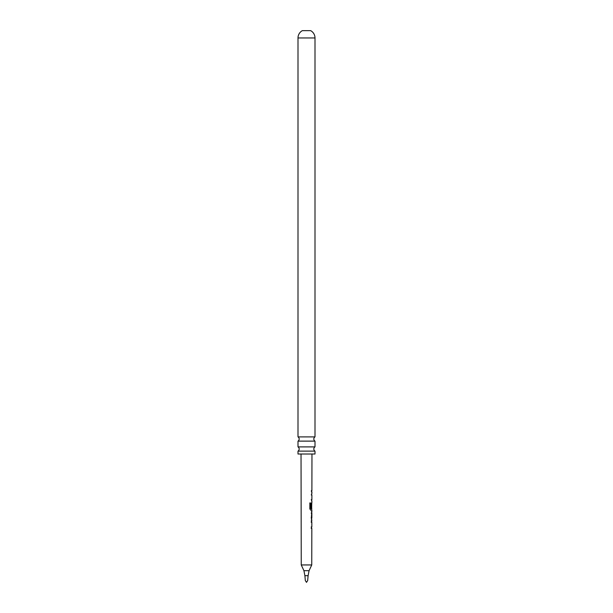 <?xml version="1.0" encoding="UTF-8"?>
<svg xmlns="http://www.w3.org/2000/svg" width="613" height="613" viewBox="0 0 613 613"><rect width="100%" height="100%" fill="white"/><g stroke="black" fill="none" stroke-linecap="round" stroke-linejoin="round"><path stroke-width="0.92" d="M314.998 451.122L298.002 451.122L298.002 454.011L314.998 454.011L314.998 451.122A2.498 2.498 0 0 1 314.998 446.892L314.998 441.122L298.002 441.122A2.498 2.498 0 0 0 298.002 436.893L314.998 436.893L314.998 37.96A8.337 8.337 0 0 0 310.668 30.65L302.332 30.65A8.337 8.337 0 0 0 298.002 37.96L314.998 37.96M314.998 441.122A2.498 2.498 0 0 1 314.998 436.893M298.002 451.122A2.498 2.498 0 0 0 298.002 446.892L314.998 446.892M304.899 575.684L305.328 580.58L306.5 582.35L307.672 580.58L308.101 575.684L304.899 575.684L303.925 570.68L301.251 564.948L301.029 454.011M308.101 575.684L309.075 570.68L303.925 570.68M309.075 570.68L311.749 564.948L301.251 564.948M311.335 522.261L311.756 522.36L311.335 522.261L311.672 520.943M311.657 528.299L311.32 526.981L311.764 526.981L311.32 526.981M311.32 519.28L311.756 519.28L311.343 517.97L311.772 511.763L311.335 511.763L311.772 511.763M311.327 513.165L311.795 513.165L311.772 517.786L311.32 517.878L311.772 517.786L311.174 517.878L311.611 517.786L311.795 513.165M311.688 510.1L310.73 510.177L309.841 508.867L309.856 502.982L310.806 502.989L310.791 508.529L311.802 508.629M309.856 502.982L310.806 502.989L310.791 508.529M311.688 510.177L311.703 502.76M311.626 507.985L311.779 502.668M311.396 494.959L311.81 495.059L311.396 494.959L311.726 493.641M311.711 501.005L311.389 499.679L311.818 499.679L311.389 499.679M311.412 490.576L311.527 491.978M298.002 436.893L298.002 37.96M298.002 446.892L298.002 441.122M311.649 495.059L311.251 494.959L311.649 495.059M311.235 499.672L311.818 499.679M309.749 502.982L310.668 502.989M311.603 510.177L310.592 510.177L311.603 510.177M310.653 508.529L311.634 508.629M311.182 513.165L311.634 513.165L311.182 513.165M311.189 520.866L311.58 520.866M311.596 522.36L311.182 522.261L311.596 522.36M311.174 526.981L311.764 526.981M311.565 528.375L311.166 528.375L311.565 528.375M311.749 564.948L311.825 528.375M311.825 526.981L311.833 522.299M311.833 520.866L311.649 519.28M311.841 517.839L311.848 513.165M311.856 511.763L311.856 510.177M311.871 502.668L311.879 501.082M311.879 499.679L311.887 494.998M311.887 493.565L311.894 491.978M311.894 490.576L311.971 454.011M311.726 491.978L311.726 490.576M311.726 493.565L311.542 494.959M311.711 501.074L311.711 499.679M311.825 513.165L311.688 511.855M311.672 519.188L311.672 517.839M311.504 528.375L311.488 526.981M311.665 522.261L311.672 520.866"/></g></svg>
